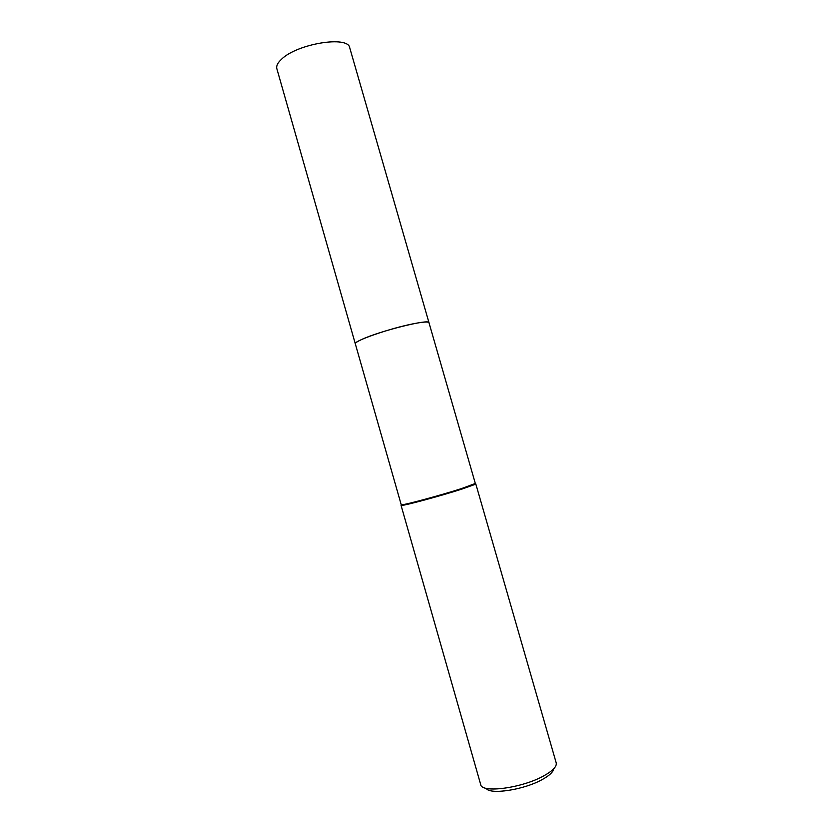 <?xml version="1.0" encoding="UTF-8"?>
<svg xmlns="http://www.w3.org/2000/svg" width="833" height="833" viewBox="0 0 833 833"><rect width="100%" height="100%" fill="white"/><g stroke="black" fill="none" stroke-linecap="round" stroke-linejoin="round"><path stroke-width="1.25" d="M355.327 343.852C352.838 341.207 390.687 328.067 413.97 323.662C423.403 321.84 428.401 321.538 428.985 322.725L429.005 322.798C428.558 321.517 423.539 321.809 413.97 323.652C390.51 328.098 352.442 341.353 355.337 343.894L401.214 504.704L401.818 504.788C405.348 504.829 440.917 495.198 461.42 488.617L475.32 483.463L428.985 322.725C430.067 318.466 379.202 331.097 361.46 339.604C357.17 341.582 355.129 342.998 355.316 343.842L355.347 343.914M401.662 505.423L401.818 504.788L401.058 505.339L401.662 505.423C405.223 505.485 441.105 495.781 461.784 489.127L475.31 484.306L475.789 483.911L474.852 483.858L475.31 484.306M401.058 505.339L480.683 784.54C481.464 793.547 522.593 788.049 544.199 775.617C552.977 770.65 556.975 766.402 556.205 762.882L475.789 483.911M486.076 788.278C489.773 795.13 524.457 789.799 542.679 779.303C549.561 775.429 553.206 771.962 553.612 768.911M355.316 343.842L276.858 68.733C276.119 65.994 277.649 62.86 281.439 59.31C296.933 43.701 348.423 35.33 349.745 47.825L428.995 322.725"/></g></svg>
